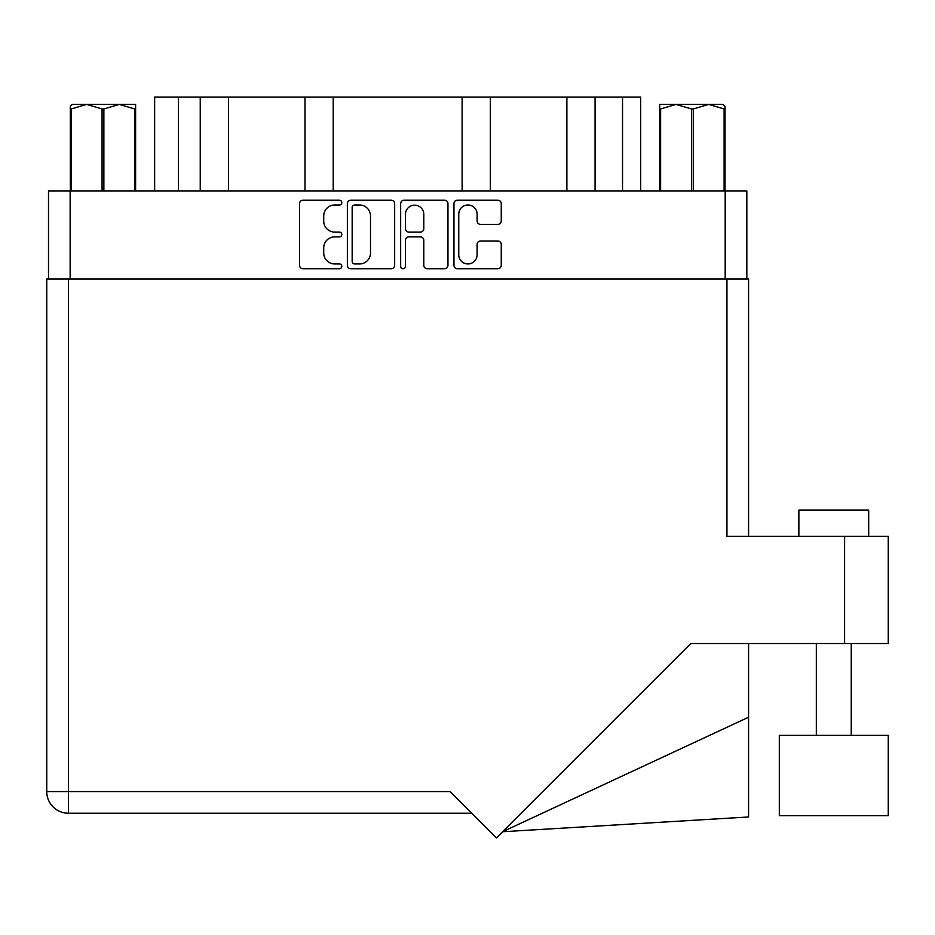 <?xml version="1.0" encoding="UTF-8"?>
<svg xmlns="http://www.w3.org/2000/svg" width="935" height="935" viewBox="0 0 935 935"><rect width="100%" height="100%" fill="white"/><g stroke="black" fill="none" stroke-linecap="round" stroke-linejoin="round"><path stroke-width="1.4" d="M458.758 254.787A9.163 9.163 0 0 0 467.921 263.95A9.163 9.163 0 0 0 477.095 254.787L477.095 244.421A3.424 3.424 0 0 1 480.52 240.996L497.829 240.996A3.424 3.424 0 0 1 501.253 244.421L501.253 265.33A3.424 3.424 0 0 1 497.829 268.754L457.39 268.754A3.424 3.424 0 0 1 453.954 265.33L453.954 203.631A3.424 3.424 0 0 1 457.39 200.207L497.829 200.207A3.424 3.424 0 0 1 501.253 203.631L501.253 220.94A3.424 3.424 0 0 1 497.829 224.365L480.52 224.365A3.424 3.424 0 0 1 477.095 220.94L477.095 214.173A9.163 9.163 0 0 0 467.921 204.999A9.163 9.163 0 0 0 458.758 214.173L458.758 254.787M403.067 268.754A2.396 2.396 0 0 0 405.463 266.358L405.463 240.307A3.424 3.424 0 0 1 408.887 236.882L420.376 236.882A3.424 3.424 0 0 1 423.8 240.307L423.8 265.33A3.424 3.424 0 0 0 427.225 268.754L444.534 268.754A3.424 3.424 0 0 0 447.958 265.33L447.958 203.631A3.424 3.424 0 0 0 444.534 200.207L404.095 200.207A3.424 3.424 0 0 0 400.659 203.631L400.659 266.358A2.396 2.396 0 0 0 403.067 268.754M394.663 265.33L394.663 203.631A3.424 3.424 0 0 0 391.239 200.207L350.8 200.207A3.424 3.424 0 0 0 347.364 203.631L347.364 265.33A3.424 3.424 0 0 0 350.8 268.754L391.239 268.754A3.424 3.424 0 0 0 394.663 265.33M48.491 279.004L48.491 191.009L746.831 191.009L746.831 279.004M334.683 204.999L339.405 204.999A2.396 2.396 0 0 0 341.801 202.603A2.396 2.396 0 0 0 339.405 200.207L302.987 200.207A3.424 3.424 0 0 0 299.562 203.631L299.562 265.33A3.424 3.424 0 0 0 302.987 268.754L339.405 268.754A2.396 2.396 0 0 0 341.801 266.358A2.396 2.396 0 0 0 339.405 263.95L334.683 263.95A10.963 10.963 0 0 1 323.72 252.988L323.72 247.845A10.963 10.963 0 0 1 334.683 236.882L339.405 236.882A2.396 2.396 0 0 0 341.801 234.475A2.396 2.396 0 0 0 339.405 232.079L334.683 232.079A10.963 10.963 0 0 1 323.72 221.116L323.72 215.973A10.963 10.963 0 0 1 334.683 204.999M178.386 191.009L178.386 97.076L640.685 97.076L640.685 191.009M200.242 191.009L200.242 97.076M154.649 191.009L154.649 97.076L178.386 97.076M595.081 191.009L595.081 97.076M566.879 191.009L566.879 97.076M490.337 191.009L490.337 97.076M462.124 191.009L462.124 97.076M333.211 191.009L333.211 97.076M304.997 191.009L304.997 97.076M228.456 191.009L228.456 97.076M354.564 204.999A2.396 2.396 0 0 0 352.168 207.406L352.168 261.555A2.396 2.396 0 0 0 354.564 263.95L359.543 263.95A10.963 10.963 0 0 0 370.505 252.988L370.505 215.973A10.963 10.963 0 0 0 359.543 204.999L354.564 204.999M423.8 214.349A9.163 9.163 0 0 0 414.626 205.174A9.163 9.163 0 0 0 405.463 214.349L405.463 228.654A3.424 3.424 0 0 0 408.887 232.079L420.376 232.079A3.424 3.424 0 0 0 423.8 228.654L423.8 214.349M72.357 104.416L70.324 106.333L70.324 108.951L70.324 106.333L72.357 104.416L86.639 104.416L71.224 108.951L71.224 191.009M70.324 191.009L70.324 108.951L71.224 108.951M134.71 191.009L134.71 108.951L119.294 104.416L135.61 104.416L135.61 191.009M134.71 108.951L135.61 108.951M102.067 191.009L102.067 108.951L86.639 104.416L119.294 104.416L103.867 108.951L103.867 191.009M102.067 108.951L103.867 108.951M86.639 104.416L120.428 104.416M725.011 106.333L722.977 104.416L725.011 106.333L725.011 191.009M724.111 191.009L724.111 108.951L708.695 104.416L722.977 104.416M724.111 108.951L725.011 108.951M691.456 191.009L691.456 108.951L676.04 104.416L708.695 104.416L693.267 108.951L693.267 191.009M691.456 108.951L693.267 108.951M659.713 191.009L659.713 104.416L676.04 104.416L660.624 108.951L660.624 191.009M659.713 108.951L660.624 108.951M671.412 104.416L676.04 104.416M708.695 104.416L709.981 104.416M798.864 536.339L798.864 510.148L868.697 510.148L868.697 536.339M888.25 735.366L779.311 735.366L779.311 815.671L888.25 815.671L888.25 735.366L888.25 815.671M726.939 279.004L726.939 536.339L888.25 536.339L888.25 643.537L690.766 643.537L496.38 837.924L450.039 791.583L68.395 791.583L68.395 279.004L748.584 279.004L748.584 536.339M471.696 813.228L68.395 813.228A21.645 21.645 0 0 1 46.75 791.583L46.75 279.004L68.395 279.004M46.75 279.004L46.75 331.376M888.25 536.339L888.25 643.537M748.584 717.215L748.584 816.968L502.551 831.741L748.584 717.215L748.584 643.537M725.186 191.009L725.186 279.004M70.148 191.009L70.148 279.004M622.535 191.009L622.535 97.076M844.609 643.537L844.609 536.339M68.395 813.228L68.395 791.583L46.75 791.583M851.236 735.366L851.236 643.537L851.236 735.366M816.325 735.366L816.325 643.537"/></g></svg>
